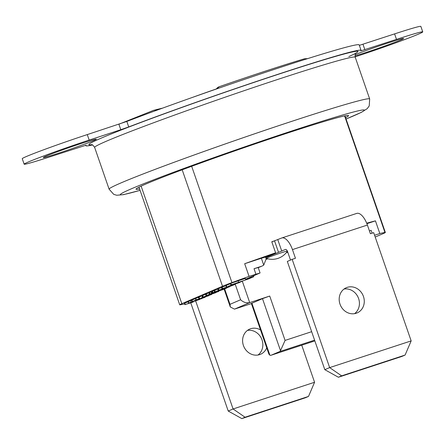<?xml version="1.0" encoding="UTF-8"?>
<svg xmlns="http://www.w3.org/2000/svg" width="445" height="445" viewBox="0 0 445 445"><rect width="100%" height="100%" fill="white"/><g stroke="black" fill="none" stroke-linecap="round" stroke-linejoin="round"><path stroke-width="0.67" d="M194.276 301.287L200.055 299.307L194.22 301.132M196.673 300.264L188.864 302.973L196.645 300.197M201.724 298.523L201.49 298.834M191.111 302.133L190.61 300.686L191.684 300.314M188.363 301.526L188.068 301.677L188.569 303.123L188.864 302.973L188.363 301.526L190.61 300.686M204.155 296.91L208.644 295.435L204.155 296.91M201.357 297.944L211.675 294.457L201.335 297.889M202.553 297.432L202.052 295.981L202.564 295.764M199.521 298.428L199.015 296.976L202.052 295.981M198.921 298.684L198.42 297.232L199.015 296.976M209.512 292.482L211.108 291.959L211.609 293.405L210.012 293.934L209.512 292.482L208.911 292.738L209.411 294.19L210.012 293.934M212.938 292.676L226.9 287.954L223.301 289.495L212.337 292.938L212.938 292.676L212.432 291.23L214.095 290.685M212.454 291.286L211.837 291.486L212.432 291.23M212.337 292.938L211.837 291.486M224.92 288.405L221.193 289.673L224.892 288.332M218.895 290.123L229.464 286.853L214.546 291.992L221.56 289.372L218.256 290.401L218.895 290.123L218.395 288.677L221.621 287.681M218.256 290.401L217.755 288.95L218.395 288.677M214.546 291.992L214.045 290.541L217.839 289.194M215.185 291.714L214.685 290.268M228.274 286.235L239.744 282.469L227.979 286.391M240.122 282.08L239.744 282.469M238.642 282.77L238.253 282.864M226.316 285.273L225.91 285.479L226.41 286.925L226.816 286.719L226.316 285.273L230.454 283.738M242.191 281.401L231.356 284.772L230.855 283.326L245.284 278.414L245.785 279.861L233.008 284.227L242.191 281.401M245.623 279.382L253.767 276.712L248.533 278.954L230.894 285.006L230.393 283.56L230.855 283.326M221.833 289.873L218.701 290.897M261.36 258.25L265.526 257.06L266.16 258.89L263.735 265.114L261.36 258.25L244.678 263.718A110.31 3.81 160.9 0 1 275.605 252.81L271.784 241.768A110.31 3.81 160.9 0 1 273.497 241.173M265.548 257.115L275.605 252.81M263.735 265.114A11.403 10.263 -113.2 0 1 262.066 266.043A11.403 10.263 -113.2 0 1 261.31 266.333L254.028 268.713L258.195 267.523L260.075 272.957L249.066 276.389L244.678 263.718M253.767 276.712L253.466 275.85M245.568 279.232L260.075 272.957M369.422 230.911L371.119 230.349L369.422 230.905M375.196 237.035L383.223 233.597A23.769 0.823 160.9 0 0 385.348 232.485A23.769 0.823 160.9 0 0 384.958 232.468A110.31 3.81 160.9 0 0 379.835 233.536L374.584 235.26M379.835 233.536L375.452 220.865L366.886 223.674M375.452 220.865A110.31 3.81 160.9 0 0 366.697 223.212M249.066 276.389A110.31 3.81 160.9 0 0 231.945 282.603A23.769 0.823 160.9 0 0 222.511 286.257L181.833 303.679A23.769 0.823 160.9 0 0 179.708 304.792A23.769 0.823 160.9 0 0 180.097 304.808A110.31 3.81 160.9 0 0 184.664 303.868M227.378 287.153L233.03 285.184L227.017 287.331M222.606 288.538L235.071 284.455L228.04 287.103L222.005 288.794L222.606 288.538L222.105 287.092L226.021 285.807M222.005 288.794L221.504 287.348L222.105 287.092M225.354 287.698L225.927 287.509M211.336 292.215L212.009 291.998M211.347 293.828L215.842 292.354L211.347 293.828M212.599 293.211L212.482 292.888M213.372 292.96L218.417 291.57L206.113 295.602L213.372 292.96L213.261 292.632M218.868 291.375L218.69 290.858M211.153 292.087L211.948 291.814M211.776 293.483L211.275 292.037M206.714 295.347L206.213 293.895L208.994 292.982M206.113 295.602L205.612 294.151L206.213 293.895M204.717 296.326L215.936 292.649L204.511 296.431M211.987 294.017L211.881 293.711M202.798 295.341L202.475 295.508L202.976 296.96L203.298 296.793L202.798 295.341L205.657 294.284M207.398 296.142L201.963 297.961L207.198 296.181M195.7 298.384L195.405 298.534L195.906 299.986L208.749 295.725L196.201 299.83L195.7 298.384L198.464 297.366M208.966 295.391L208.749 295.725M198.909 299.279L193.898 300.965L198.687 299.324M201.112 298.673L203.649 297.766L201.073 298.556M197.791 299.535L205.095 297.293L194.754 300.831L192.463 301.432L197.769 299.463M191.962 299.986L191.628 300.158L192.129 301.604L192.463 301.432L191.962 299.986L195.461 298.701M192.351 302.155L186.711 304.041L192.145 302.194M193.269 302.033L185.226 304.53L193.236 301.933M184.725 303.084L185.226 304.53L184.948 304.68L184.447 303.229L188.124 301.838M242.353 281.335L249.717 302.606C246.486 303.295 243.448 302.355 240.606 299.774L235.188 284.132M280.511 350.682L262.494 298.651L251.364 303.468L268.93 354.187L269.898 355.227A8.627 3.755 -108.1 0 0 271.077 355.249A8.627 3.755 -108.1 0 0 271.211 355.199L279.521 351.639A8.627 3.755 -108.1 0 0 280.511 350.682L285.078 340.403L311.656 331.692M224.658 288.916L229.993 304.324L230.299 306.961L234.487 309.13L251.408 303.585M234.487 309.13L249.717 302.606L269.726 296.053L285.078 340.403M262.494 298.651L269.726 296.053M92.482 144.964A145.643 5.034 -19.1 0 1 85.824 145.693A145.643 5.034 -19.1 0 1 86.108 145.181L50.407 156.685A48.299 1.669 -19.1 0 1 24.152 164.188L22.25 158.698A48.299 1.669 -19.1 0 1 87.27 134.596L126.825 121.441L128.722 126.931A145.643 5.034 -19.1 0 1 281.902 72.997A145.643 5.034 -19.1 0 1 361.079 50.374A145.643 5.034 -19.1 0 1 360.789 50.886L396.495 39.383A48.299 1.669 -19.1 0 1 422.75 31.879A48.299 1.669 -19.1 0 1 357.73 55.987L355.11 56.843M126.825 121.441A145.643 5.034 -19.1 0 1 280.005 67.512A145.643 5.034 -19.1 0 1 359.176 44.889L361.079 50.374M81.057 143.557A28.074 0.968 160.9 0 0 43.26 157.569A28.074 0.968 160.9 0 0 58.523 153.208A28.074 0.968 160.9 0 0 96.315 139.196A28.074 0.968 160.9 0 0 81.057 143.557M354.976 55.903A28.074 0.968 160.9 0 0 365.846 52.51A28.074 0.968 160.9 0 0 403.637 38.498A28.074 0.968 160.9 0 0 388.379 42.859A28.074 0.968 160.9 0 0 355.104 54.724M139.602 188.975A112.44 3.888 -19.1 0 1 136.031 189.203A112.44 3.888 -19.1 0 1 287.409 133.083A112.44 3.888 -19.1 0 1 348.53 115.617A112.44 3.888 -19.1 0 1 345.581 117.652M128.722 126.931L120.79 129.723L118.887 124.233M24.152 164.188A48.299 1.669 -19.1 0 1 89.172 140.08L120.79 129.723M359.343 45.362L394.593 33.892A48.299 1.669 -19.1 0 1 420.848 26.394L422.75 31.879M257.994 355.021A13.706 12.332 66.8 0 0 262.027 339.908A13.706 12.332 66.8 0 0 247.453 330.407M260.542 329.962A13.706 12.332 66.8 0 0 249.751 329.078A13.706 12.332 66.8 0 0 243.421 345.52A13.706 12.332 66.8 0 0 260.542 354.276A13.706 12.332 66.8 0 0 266.727 347.829M245.039 417.226L233.074 408.972L228.229 411.047L241.819 418.606L245.039 417.226L308.507 396.428L314.576 382.266L301.743 345.203M308.507 396.428L305.292 397.808L241.819 418.606M190.755 302.839L228.229 411.047M195.75 301.187L233.074 408.972L314.576 382.266M340.008 304.152A13.706 12.332 -113.2 0 1 346.332 287.709A13.706 12.332 -113.2 0 1 363.454 296.465A13.706 12.332 -113.2 0 1 357.129 312.907A13.706 12.332 -113.2 0 1 340.008 304.152M344.035 289.039A13.706 12.332 -113.2 0 1 358.609 298.539A13.706 12.332 -113.2 0 1 354.576 313.653M281.791 237.964L356.734 213.405A14.952 6.508 71.9 0 1 367.392 225.042L370.396 233.725L373.678 232.652L411.163 340.898L329.656 367.603L341.621 375.858L338.4 377.238L324.811 369.678L329.656 367.603L292.176 259.357L295.452 258.278L292.448 249.601A14.952 6.508 -108.1 0 0 281.791 237.964A14.952 6.508 -108.1 0 0 281.557 238.053L271.823 241.891M324.811 369.678L287.325 261.432L292.176 259.357M411.163 340.898L405.095 355.06L341.621 375.858M338.4 377.238L401.874 356.439L405.095 355.06M290.507 260.069L287.603 251.675A2.876 1.252 -108.1 0 0 285.551 249.439A2.876 1.252 -108.1 0 0 285.506 249.456L265.715 257.599M278.459 252.143L274.509 240.739M281.735 251.069L277.786 239.666M266.282 259.313L267.868 258.795M286.207 252.788L287.804 252.265M287.409 251.18A18.267 18.267 0 0 1 266.366 258.356A11.197 0.389 -19.1 0 1 281.418 252.754A11.197 0.389 -19.1 0 1 287.325 251.008M156.084 110.499A5.752 4.5 73.4 0 0 153.564 110.349L153.564 110.349A5.752 4.5 73.4 0 0 153.325 110.432L118.826 124.255M162.486 108.163L162.492 108.157A5.752 5.429 -103.4 0 0 162.225 108.218L156.812 109.509A5.752 5.429 76.6 0 1 156.818 109.509L155.16 109.954A5.752 5.429 76.6 0 1 157.563 109.96M238.615 282.213L238.114 280.762M258.233 267.645L261.31 266.333M255.908 274.148L254.028 268.713M371.119 230.349L372.092 233.169M344.597 115.917L384.958 232.468M191.673 166.297L231.945 282.603M182.183 169.801L222.511 286.257M141.126 186.132L181.833 303.679M229.993 304.324L240.606 299.774M251.881 303.201L269.898 355.227M314.587 340.152L279.521 351.639M271.211 355.199L314.849 340.903L271.077 355.249M369.673 98.957L355.216 57.194A137.872 4.767 160.9 0 0 280.267 78.609A137.872 4.767 160.9 0 0 94.646 147.423L109.108 189.186A137.872 4.767 -19.1 0 1 294.724 120.373A137.872 4.767 -19.1 0 1 369.673 98.957L369.216 105.949L367.203 108.663L361.29 112.379L346.054 119.021A129.044 4.461 160.9 0 0 294.067 130.229A129.044 4.461 160.9 0 0 150.299 181.121A129.044 4.461 160.9 0 0 140.069 190.332M91.626 144.669A142.4 4.923 -19.1 0 1 140.169 122.742A142.4 4.923 -19.1 0 1 280.6 73.559A142.4 4.923 -19.1 0 1 348.847 56.56M396.495 39.383L394.593 33.892M362.981 44.255L364.878 49.74M89.172 140.08L87.27 134.596M292.448 249.601L367.392 225.042M156.818 109.509A5.752 5.429 76.6 0 1 158.948 109.453M192.49 97.388A80.339 2.776 -19.1 0 1 216.398 88.917L191.912 97.594M153.709 110.31A5.752 5.429 76.6 0 1 153.992 110.232A5.752 5.429 76.6 0 1 156.634 110.299M219.29 86.697A5.752 5.746 -16.7 0 0 216.326 89.028L219.29 86.692C253.778 74.777 282.191 65.465 304.53 58.762M258.245 267.679L262.066 266.043M344.958 115.845L385.348 232.485M138.979 187.173L179.708 304.792M224.124 289.139L230.299 306.961M94.646 147.423C91.381 142.928 92.187 145.476 91.197 144.608M355.216 57.194C354.999 51.642 355.939 54.145 356.189 52.849L356.178 52.855M140.08 190.349L123.615 194.632L116.746 195.249L113.753 194.376L109.108 189.186M85.824 145.693L85.657 145.22M162.653 108.102L162.225 108.218M155.16 109.954L153.152 110.488M304.536 58.762L307.556 58.645"/></g></svg>
